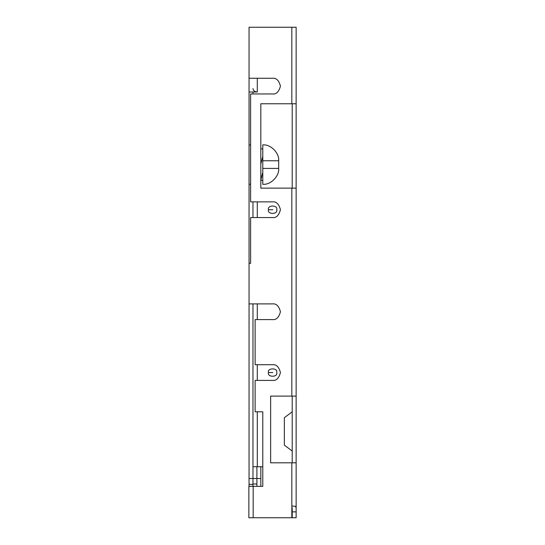 <?xml version="1.0" encoding="UTF-8"?>
<svg xmlns="http://www.w3.org/2000/svg" width="545" height="545" viewBox="0 0 545 545"><rect width="100%" height="100%" fill="white"/><g stroke="black" fill="none" stroke-linecap="round" stroke-linejoin="round"><path stroke-width="0.82" d="M249.051 486.358L249.051 303.892L249.051 478.51L252.975 478.51L249.051 478.51L249.051 484.396L252.975 484.396L249.051 484.396L249.051 486.358M262.785 411.802L255.135 411.802L255.135 380.41L272.595 380.41C276.308 380.853 278.924 378.237 280.443 372.562C278.924 366.887 276.308 364.271 272.595 364.714L255.135 364.714L255.135 319.588L272.595 319.588C276.308 320.031 278.924 317.415 280.443 311.74C278.924 306.065 276.308 303.449 272.595 303.892L249.051 303.892L249.051 263.31L250.611 263.31L250.611 217.564L272.595 217.564C276.308 218.007 278.924 215.391 280.443 209.716C278.924 204.041 276.308 201.425 272.595 201.868L250.611 201.868L250.611 93.958L272.595 93.958C276.308 94.401 278.924 91.785 280.443 86.11C278.924 80.435 276.308 77.819 272.595 78.262L249.051 78.262L249.051 27.25L291.827 27.25L249.051 27.25L249.051 78.262L272.595 78.262C276.308 77.819 278.924 80.435 280.443 86.11C278.924 91.785 276.308 94.401 272.595 93.958L250.611 93.958L250.611 201.868L272.595 201.868C276.308 201.425 278.924 204.041 280.443 209.716C278.924 215.391 276.308 218.007 272.595 217.564L250.611 217.564L250.611 263.31L249.051 263.31L249.051 78.262L249.051 144.97L250.611 144.97L249.051 144.97L249.051 303.892L272.595 303.892C276.308 303.449 278.924 306.065 280.443 311.74C278.924 317.415 276.308 320.031 272.595 319.588L255.135 319.588L255.135 364.714L272.595 364.714C276.308 364.271 278.924 366.887 280.443 372.562C278.924 378.237 276.308 380.853 272.595 380.41L255.135 380.41L255.135 411.802L262.785 411.802L262.785 486.358L253.173 486.358L253.173 517.75L248.861 517.75L248.861 486.358L262.785 486.358L262.785 411.802L262.785 486.358M250.611 184.21L249.051 184.21L250.611 184.21M256.899 478.51L260.823 478.51L260.823 466.738L260.823 478.51L256.899 478.51L256.899 486.358L256.899 466.738L256.899 478.51L252.975 478.51L252.975 303.892L252.975 478.51L256.899 478.51M260.823 180.286L260.823 148.894L260.823 180.286L262.785 180.286L260.823 180.286M257.295 78.262L257.295 91.996C254.692 91.778 253.255 90.64 252.975 88.59C253.255 90.64 254.692 91.778 257.295 91.996L257.295 78.262M249.051 91.996L257.295 91.996L249.051 91.996M260.823 486.358L260.823 478.51L260.823 486.358M260.823 148.894L262.785 148.894L260.823 148.894M262.785 144.868C270.654 144.153 279.394 152.893 278.679 160.761L278.679 168.419C279.394 176.287 270.654 185.028 262.785 184.312L262.785 144.868L262.785 168.419L278.679 168.419L278.679 160.761L262.785 160.761L278.679 160.761C279.394 152.893 270.654 144.153 262.785 144.868M257.295 201.868L257.295 217.564L257.295 201.868M257.295 303.892L257.295 319.588L257.295 303.892M257.295 364.714L257.295 380.41L257.295 364.714M257.295 411.802L257.295 466.738L262.785 466.738L257.295 466.738L257.295 411.802M284.367 445.156L292.215 451.042L292.215 462.814L292.215 451.042L284.367 445.156L284.367 417.688L292.215 411.802L292.215 396.106L292.215 411.802L284.367 417.688L284.367 445.156L284.367 417.688M292.215 188.134L292.215 103.768L292.215 188.134M252.975 486.358L252.975 478.51L252.975 484.001L256.899 484.001L252.975 484.001L252.975 486.358M252.975 217.564L252.975 201.868L252.975 217.564M252.975 93.958L252.975 91.996L252.975 93.958M260.823 164.093L262.785 156.374L260.823 164.093M252.975 466.738L257.295 466.738L252.975 466.738M262.785 168.419L262.785 184.312C270.654 185.028 279.394 176.287 278.679 168.419L262.785 168.419M272.793 209.716L272.405 209.716L272.793 209.716M276.717 209.716C278.182 214.607 267.016 214.607 268.481 209.716C267.016 204.825 278.182 204.825 276.717 209.716C278.182 204.825 267.016 204.825 268.481 209.716C267.016 214.607 278.182 214.607 276.717 209.716M268.481 209.716L272.405 209.716L268.481 209.716M272.793 372.562L272.405 372.562L272.793 372.562M276.717 372.562C278.182 377.453 267.016 377.453 268.481 372.562C267.016 367.671 278.182 367.671 276.717 372.562C278.182 367.671 267.016 367.671 268.481 372.562C267.016 377.453 278.182 377.453 276.717 372.562M268.481 372.562L272.405 372.562L268.481 372.562M262.785 172.295L260.823 180.014L262.785 172.295M296.139 27.25L296.139 517.75L292.215 517.75L292.215 507.865L291.827 507.477L292.215 507.865L292.215 517.75L296.139 517.75L296.139 511.864L292.215 511.864L296.139 511.864L296.139 462.814L270.633 462.814L270.633 396.106L291.827 396.106L291.827 188.134L260.823 188.134L260.823 103.768L291.827 103.768L291.827 27.25L296.139 27.25L291.827 27.25L291.827 103.768L296.139 103.768L296.139 27.25M292.215 451.042L292.215 411.802L292.215 451.042M291.827 517.75L253.173 517.75L291.827 517.75L291.827 462.814L291.827 505.978L295.492 506.346L296.139 507.865L295.492 506.346L291.827 505.978L291.827 517.75M270.633 462.814L296.139 462.814L296.139 188.134L291.827 188.134L291.827 396.106L296.139 396.106L270.633 396.106L270.633 462.814L270.633 396.106M291.827 103.768L260.823 103.768L260.823 188.134L296.139 188.134L296.139 103.768L291.827 103.768M272.595 364.714C276.308 364.271 278.924 366.887 280.443 372.562C278.924 378.237 276.308 380.853 272.595 380.41M272.595 303.892C276.308 303.449 278.924 306.065 280.443 311.74C278.924 317.415 276.308 320.031 272.595 319.588M272.595 201.868C276.308 201.425 278.924 204.041 280.443 209.716C278.924 215.391 276.308 218.007 272.595 217.564M272.595 78.262C276.308 77.819 278.924 80.435 280.443 86.11C278.924 91.785 276.308 94.401 272.595 93.958M260.823 188.134L260.823 103.768M253.173 486.358L248.861 486.358L248.861 517.75L253.173 517.75L253.173 486.358"/></g></svg>
